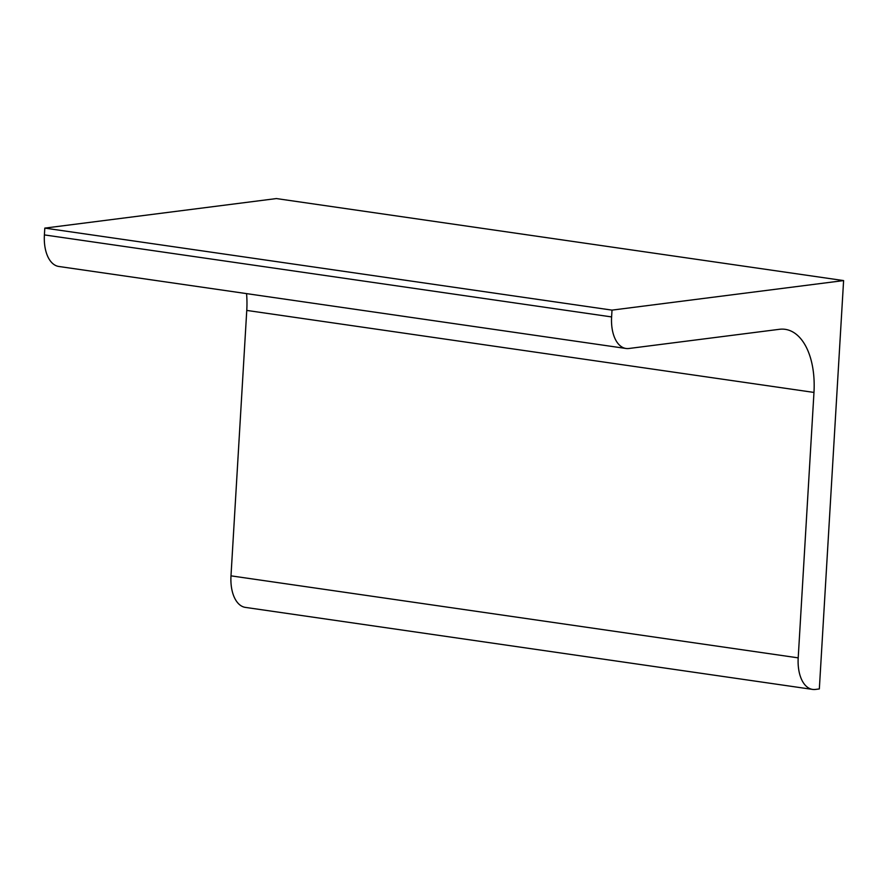<?xml version="1.0" encoding="UTF-8"?>
<svg xmlns="http://www.w3.org/2000/svg" width="888" height="888" viewBox="0 0 888 888"><rect width="100%" height="100%" fill="white"/><g stroke="black" fill="none" stroke-linecap="round" stroke-linejoin="round"><path stroke-width="1.33" d="M843.6 280.586L612.01 310.123L44.8 228.105L276.39 198.568L843.6 280.586L819.335 688.933L815.484 689.432A34.366 18.97 98.2 0 1 812.587 689.41L245.377 607.392A34.366 18.97 98.2 0 1 230.991 575.846L246.764 310.423A68.731 37.929 98.2 0 0 246.553 293.617M612.01 310.123L611.61 316.927A34.366 18.97 98.2 0 0 625.985 348.473A34.366 18.97 98.2 0 0 628.882 348.496L779.42 329.304A68.731 37.929 98.2 0 1 785.214 329.337A68.731 37.929 98.2 0 1 813.974 392.429L798.201 657.864A34.366 18.97 98.2 0 0 812.587 689.41M44.8 228.105L44.4 234.909A34.366 18.97 98.2 0 0 58.786 266.467L625.985 348.473M44.4 234.909L611.61 316.927M246.764 310.423L813.974 392.429M230.991 575.846L798.201 657.864"/></g></svg>
